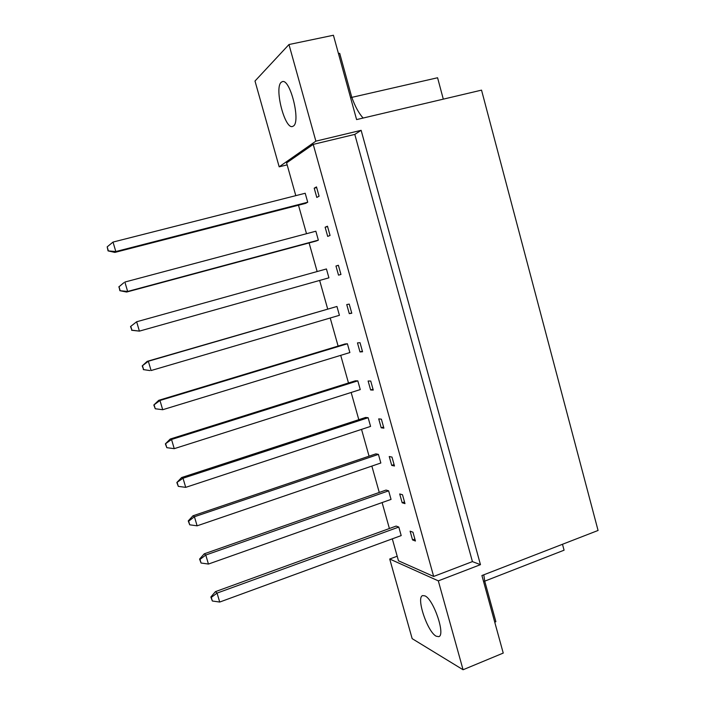 <?xml version="1.0" encoding="UTF-8"?>
<svg xmlns="http://www.w3.org/2000/svg" width="705" height="705" viewBox="0 0 705 705"><rect width="100%" height="100%" fill="white"/><g stroke="black" fill="none" stroke-linecap="round" stroke-linejoin="round"><path stroke-width="1.06" d="M424.921 595.866L422.683 595.593C415.835 597.179 427.371 631.9 436.21 636.218L438.774 636.65C445.789 635.179 433.505 599.091 424.921 595.866M281.189 82.291C274.122 88.037 284.811 129.464 292.522 126.477L293.43 126.019C300.92 121.718 290.204 78.493 282.344 81.63L281.189 82.291M412.963 532.204L410.107 531.165L412.548 539.924L415.43 541.017L412.963 532.204M398.801 527.058L396.122 526.08L215.457 591.627L217.052 593.099L219.704 602.052L401.198 535.588L398.801 527.058L217.052 593.099L211.28 597.426L210.848 597.003L212.346 601.004L211.28 597.426M402.502 494.751L399.7 493.958L402.167 502.762L404.978 503.617L402.502 494.751M388.64 490.821L386.023 490.081L204.247 553.822L205.772 555.047L208.442 564.053L391.046 499.404L388.64 490.821L205.772 555.047L200 559.417L199.577 559.074L201.066 563.022L200 559.417M391.98 457.078L389.239 456.532L391.716 465.388L394.465 465.996L391.98 457.078M378.426 454.381L375.862 453.87L192.976 515.796L194.43 516.756L197.118 525.824L380.841 463.009L378.426 454.381L194.43 516.756L188.64 521.189L188.244 520.907L189.715 524.811L188.64 521.189M381.387 419.175L378.708 418.876L381.202 427.794L383.89 428.146L381.387 419.175M368.142 417.721L365.639 417.448L181.634 477.532L183.009 478.237L185.715 487.358L370.574 426.402L368.142 417.721L183.009 478.237L176.84 482.511L178.303 486.362L177.219 482.713M370.733 381.044L368.116 381.008L370.627 389.971L373.253 390.068L370.733 381.044M357.805 380.85L355.364 380.815L170.222 439.039L171.526 439.479L174.241 448.662L360.255 389.583L357.805 380.85L171.526 439.479L165.367 443.877L166.812 447.675L165.719 444.009M360.017 342.683L357.47 342.903L359.991 351.927L362.555 351.769L360.017 342.683M347.406 343.767L345.027 343.978L158.74 400.317L159.965 400.484L162.705 409.72L349.874 352.553L347.406 343.767L159.965 400.484L153.822 405.005L155.259 408.759L154.157 405.067M349.231 304.093L346.745 304.578L349.283 313.654L351.786 313.231L349.231 304.093M336.946 306.472L147.186 361.348L148.332 361.251L151.09 370.539L339.422 315.302L336.946 306.472L148.332 361.251L142.207 365.904L143.626 369.596L142.525 365.877M338.382 265.274L335.968 266.014L338.523 275.144L340.956 274.465L338.382 265.274M328.918 277.832L326.433 268.957L136.638 321.771L139.405 331.121L328.918 277.832M327.473 226.208L325.12 227.221L327.693 236.404L330.055 235.461L327.473 226.208M120.15 290.539L119.03 286.785L119.876 290.707L127.649 291.456L126.636 292.037L316.14 241.039L318.352 240.149L315.849 231.214L124.864 282.053L127.649 291.456L318.352 240.149M316.492 186.913L314.21 188.191L316.792 197.435L319.092 196.219L316.492 186.913M108.306 250.654L107.178 246.865L108.059 250.892L115.823 251.544L114.88 252.408L305.573 203.384L307.724 202.238L305.203 193.258L113.011 242.079L115.823 251.544L307.724 202.238M480.466 564.661L438.316 580.867L463.07 669.75L503.238 653.077L481.92 575.536L598.069 530.468L481.533 90.134L356.598 119.586L333.421 35.25L288.971 44.53L315.875 141.15L361.136 130.319L480.466 564.661L472.421 561.612L354.8 134.399L313.231 144.384L433.663 576.443L398.484 560.801L392.306 538.84M389.407 528.521L382.11 502.568M379.264 492.451L371.852 466.084M369.059 456.17L361.533 429.38M358.801 419.678L351.152 392.474M348.481 382.982L340.709 355.346M338.1 346.067L330.213 318.008M327.666 308.94L319.647 280.44M317.144 271.54L309.098 242.934M306.508 233.699L298.488 205.199M295.8 195.646L286.6 162.899L313.231 144.384M315.875 141.15L279.18 166.821L287.155 164.873M279.18 166.821L254.999 81.031L288.971 44.53M463.07 669.75L412.161 638.651L389.715 559.012L397.197 556.236M363.137 118.043C358.863 113.364 355.091 106.473 351.813 97.369L437.576 77.753L443.304 99.149M494.743 622.171L495.879 621.713L484.732 581.149L483.797 574.813M483.586 581.599L564.079 550.191L562.493 544.278M350.57 97.651L351.813 97.369L339.704 53.324L338.462 53.589M438.316 580.867L389.715 559.012M354.8 134.399L361.136 130.319M472.421 561.612L433.663 576.443M316.677 187.574L314.21 188.191M327.569 226.569L325.12 227.221M338.409 265.336L335.968 266.014M340.956 274.465L338.523 275.144M351.707 312.941L349.283 313.654M362.388 351.187L359.991 351.927M373.015 389.213L370.627 389.971M383.573 427.01L381.202 427.794M394.069 464.577L391.716 465.388M404.511 501.934L402.167 502.762M414.884 539.061L412.548 539.924M114.88 252.408L108.059 250.892M107.178 246.865L113.011 242.079M118.766 286.961L123.868 282.696L119.03 286.785M126.636 292.037L119.876 290.707M130.522 326.547L136.638 321.771L130.522 326.547L131.923 330.187L130.813 326.459M131.923 330.187L139.405 331.121L131.632 330.275M155.259 408.759L162.705 409.72M158.74 400.317L153.822 405.005M178.303 486.362L185.715 487.358M181.634 477.532L176.84 482.511M201.066 563.022L208.442 564.053M204.247 553.822L199.577 559.074M143.626 369.596L149.918 370.574L143.309 369.605M147.186 361.348L142.207 365.904M166.812 447.675L174.241 448.662M170.222 439.039L165.367 443.877M189.715 524.811L197.118 525.824M192.976 515.796L188.244 520.907M212.346 601.004L219.704 602.052M215.457 591.627L210.848 597.003"/></g></svg>
